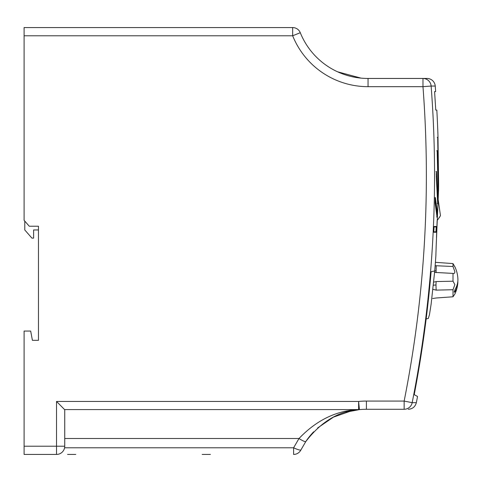 <?xml version="1.0" encoding="UTF-8"?>
<svg xmlns="http://www.w3.org/2000/svg" width="482" height="482" viewBox="0 0 482 482"><rect width="100%" height="100%" fill="white"/><g stroke="black" fill="none" stroke-linecap="round" stroke-linejoin="round"><path stroke-width="0.72" d="M454.647 266.329A31.752 31.752 0 0 1 457.888 278.698L457.9 278.97A31.734 23.654 180 0 1 457.894 280.404A31.734 23.654 180 0 1 455.062 289.417A31.734 23.654 180 0 1 455.044 289.441L454.309 292.315L454.978 291.761A31.667 23.606 0 0 0 455.062 291.628A31.667 23.606 0 0 0 457.743 283.862A31.667 23.606 0 0 0 457.84 281.289L457.84 281.289M434.421 272.39L453.008 273.408L453.008 281.205L454.857 284.615L453.008 289.724L453.008 296.785L454.857 294.038L453.008 296.785L436.198 297.997L453.008 296.785M453.008 289.724L436.198 290.122A5.145 0.343 88.8 0 1 436.011 285.025A5.145 0.343 88.8 0 1 436.198 281.56L453.008 281.205M433.559 282.169L436.198 281.56M432.655 298.503L436.198 297.997L432.673 298.503M436.198 290.122L432.854 289.321M435.15 265.69L453.008 266.504L453.008 263.588L435.403 262.322M453.556 273.517L453.008 273.408C454.14 273.806 454.761 273.24 454.857 271.709L453.008 266.504M436.096 272.655L436.198 265.721M435.644 91.598L434.583 91.598L435.644 91.598A1169.748 1169.748 0 0 0 435.234 86.049L431.131 86.049C439.235 192.384 432.92 297.924 412.176 402.669L416.34 402.669A1169.748 1169.748 0 0 0 417.545 396.499L414.171 394.625M436.819 110.071L435.764 110.071L436.819 110.071A1169.748 1169.748 0 0 1 437.861 132.526L437.957 135.394L437.861 132.526M437.041 222.883L437.132 220.66L440.464 215.707L438.096 198.982L438.554 189.763L436.18 246.019A0.41 0.313 -178.1 0 1 436.18 246.031L438.554 189.763A1169.748 1169.748 0 0 0 438.608 184.251L437.957 135.394L438.608 184.251M437.132 220.66L436.644 232.945M436.632 233.36L436.614 233.752M426.16 318.903L428.275 318.494L429.48 314.638L431.137 304.052L434.728 270.98A1169.748 1169.748 0 0 0 435.873 255.779L436.18 246.031M427.046 78.464L422.973 78.464L427.046 78.464A8.206 8.206 0 0 1 435.234 86.049M437.282 137.509L437.68 137.177L438.487 184.576L437.813 139.069L438.566 182.805L438.5 186.504L438.096 186.148M436.782 150.83L437.162 150.553L438.162 192.173L437.313 151.595L438.307 188.799L438.18 193.27L437.783 192.945M437.668 203.434L436.288 176.406L436.481 171.755L437.873 198.783L437.668 203.434A0.41 0.331 -1.1 0 0 437.668 203.416L437.686 203.868L437.294 203.561M437.047 217.243L435.132 203.03L435.373 197.566L437.294 211.773L437.047 217.243A0.41 0.392 -4.3 0 0 437.035 217.147M433.8 232.252L434.071 226.504L436.62 226.504L436.355 232.252L433.8 232.252A0.41 0.41 -90 0 0 433.734 232.011M434.728 270.98L431.107 271.685C427.606 312.963 421.979 353.951 414.219 394.656L417.545 396.499M434.583 91.598L435.764 110.071M300.684 33.692L300.286 32.71A73.059 73.059 0 0 0 368.049 78.464L422.973 78.464A8.206 8.182 90 0 1 431.131 86.049L422.973 86.676L368.049 86.676A81.265 81.265 0 0 1 292.67 35.782L24.1 35.782L24.1 220.316L29.263 226.227L38.464 226.227L38.464 340.328L32.408 340.328L38.464 340.328M361.048 78.132L337.49 71.77M322.35 62.413L319.211 59.744M309.818 49.532L307.45 46.218M453.008 263.588L454.857 266.877M431.107 271.685L434.529 271.017M24.781 221.099L24.781 229.962L31.902 238.108L33.613 238.108L33.613 229.962L38.464 229.962L38.464 226.227M24.1 35.782L24.1 27.57L292.67 27.57A8.206 8.206 0 0 1 300.286 32.71L292.67 35.782L292.67 27.57A8.206 8.206 0 0 1 300.286 32.71A73.059 73.059 0 0 0 368.049 78.464L368.049 86.676A81.265 81.265 0 0 1 360.259 86.302M24.1 454.43L24.1 446.218L56.527 446.218L56.527 401.446L64.733 409.742L64.733 446.218A8.206 8.206 0 0 1 56.527 454.43L24.1 454.43M32.408 340.328L30.673 331.068L24.1 331.068L24.1 446.218M56.527 401.446L358.62 401.446A81.265 81.265 0 0 1 366.404 401.072L404.151 401.072C424.744 297.105 431.022 192.306 422.973 86.676L422.973 78.464M210.399 454.43L202.187 454.43M75.77 454.43L67.564 454.43M404.151 409.278L404.151 401.072L412.176 402.669A8.206 8.182 -90 0 1 404.151 409.278L366.404 409.278A73.059 73.059 0 0 0 359.403 409.616A8.206 4.85 -95.5 0 1 358.62 409.586L358.62 401.446L359.403 409.616C339.226 410.791 321.361 421.431 305.811 441.524A8.206 1.307 -146 0 1 299.003 438.506C316.535 420.171 336.406 410.531 358.62 409.586L64.666 409.586M351.541 410.809L333.508 417.105L317.62 427.956M313.662 431.782L312.222 433.336A73.059 73.059 0 0 0 305.811 441.524L300.961 449.869A8.206 1.41 -153.6 0 1 293.604 447.784L299.003 438.506L64.733 438.506M346.269 412.11L359.403 409.616A73.059 73.059 0 0 0 351.547 410.809A73.059 73.059 0 0 1 366.404 409.278L366.404 401.072M293.604 454.43A8.206 8.206 0 0 0 300.961 449.869A8.206 8.206 0 0 1 293.604 454.43L293.604 447.784L64.582 447.784M436.355 232.252A0.41 0.41 90 0 0 435.945 231.824L433.716 231.824L435.945 231.824L436.21 226.895L433.951 226.895L436.21 226.895A0.41 0.41 -90 0 0 436.62 226.504M433.661 226.895L433.993 226.697L433.746 232.053L433.39 231.824M436.843 214.87L436.885 212.152A0.41 0.392 -4.4 0 0 437.294 211.773M439.644 217.081L439.096 217.888M454.261 291.429A1.229 0.819 180 0 0 455.062 291.628L455.062 289.417M454.978 291.761A1.229 0.789 0 0 1 454.237 291.562M433.264 285.272A5.157 1.597 180 0 1 436.011 285.025M434.746 270.77A5.157 3.29 180 0 0 436.011 270.872M305.811 441.524A73.059 73.059 0 0 1 312.222 433.336M56.527 454.43A8.206 8.206 0 0 0 64.733 446.218L56.527 446.218L56.527 454.43M300.286 32.71A8.206 8.206 0 0 0 292.67 27.57M436.559 212.152L436.885 212.152L435.119 198.759M435.204 197.873A0.41 0.392 -11 0 0 435.373 197.566M437.56 199.096A0.41 0.331 -1.1 0 0 437.873 198.783M437.132 188.739L436.216 173.857M436.288 176.406A0.41 0.331 -4.7 0 0 436.288 176.37L436.331 171.375L435.975 171.616M454.857 294.038A31.752 31.752 0 0 0 457.743 283.862M416.34 402.669C415.225 406.784 412.544 408.983 408.29 409.278M434.909 197.825L435.252 197.614L435.126 202.946L437.053 217.255L436.662 216.954M437.668 203.416L436.288 176.37M436.475 237.487L436.692 231.703M436.825 228.323L436.957 224.895M438.216 196.499L438.295 194.951M438.301 194.867L438.325 194.282M438.439 192.083L438.506 190.776M438.554 189.781L438.144 190.167"/></g></svg>
